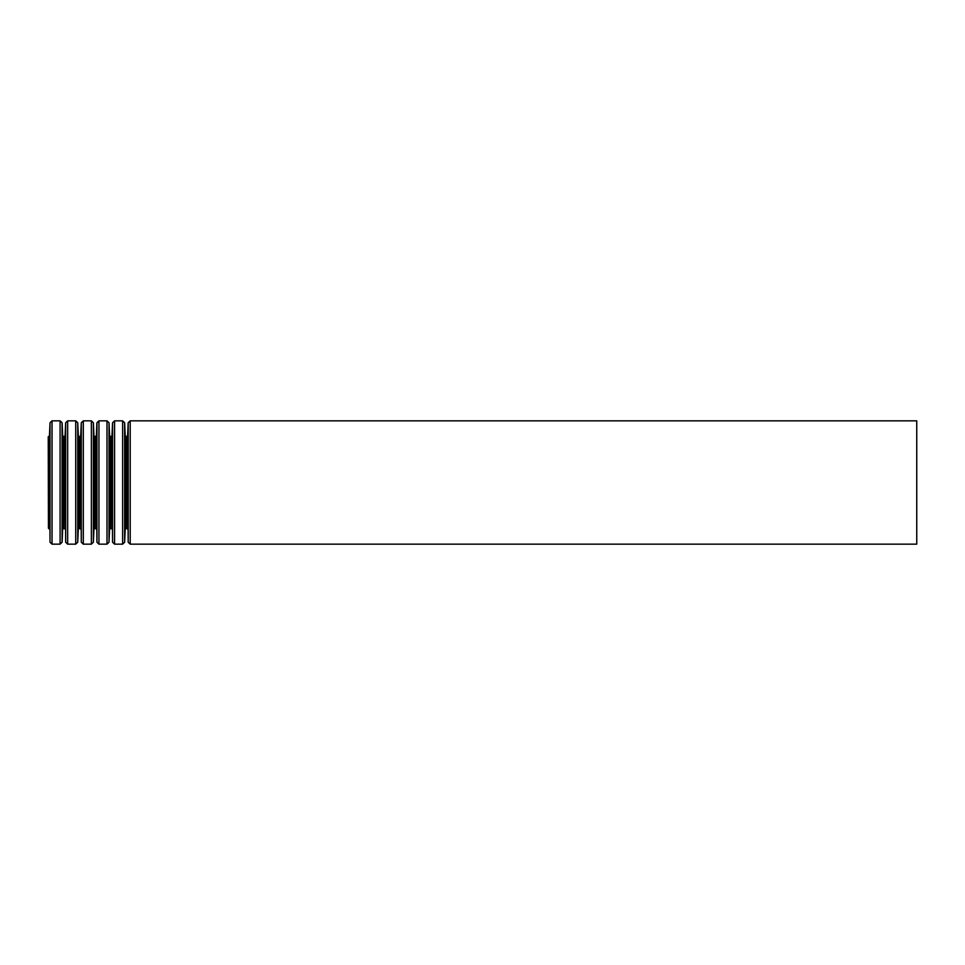 <?xml version="1.0" encoding="UTF-8"?>
<svg xmlns="http://www.w3.org/2000/svg" width="965" height="965" viewBox="0 0 965 965"><rect width="100%" height="100%" fill="white"/><g stroke="black" fill="none" stroke-linecap="round" stroke-linejoin="round"><path stroke-width="1.45" d="M48.25 436.759L48.443 528.241L48.25 436.759M916.75 420.837L916.75 544.163L130.203 544.163L130.203 420.837L916.75 420.837M48.443 436.759L49.456 435.794L50.023 422.779L52.038 420.837L60.095 420.837L62.11 422.779L62.677 435.794L63.69 436.759L65.089 435.794L65.656 422.779L67.671 420.837L75.728 420.837L77.743 422.779L78.31 435.794L79.323 436.759L80.722 435.794L81.289 422.779L83.304 420.837L91.361 420.837L93.376 422.779L93.943 435.794L94.956 436.759L96.355 435.794L96.922 422.779L98.937 420.837L106.994 420.837L109.009 422.779L109.576 435.794L110.589 436.759L111.988 435.794L112.555 422.779L114.57 420.837L122.627 420.837L124.642 422.779L125.209 435.794L126.608 436.759L127.621 435.794L128.188 422.779L130.203 420.837M128.188 422.779L128.188 542.221L130.203 544.163M127.621 435.794L128.188 542.221M126.608 436.759L126.608 528.241L125.209 529.206L124.642 542.221L124.642 422.779M126.222 436.759L126.222 528.241M125.209 435.794L125.209 529.206M122.627 420.837L122.627 544.163L124.642 542.221M114.57 420.837L114.57 544.163L122.627 544.163M112.555 422.779L112.555 542.221L114.57 544.163M111.988 435.794L112.555 542.221M110.975 436.759L110.975 528.241L109.576 529.206L109.009 542.221L109.009 422.779M110.589 436.759L110.589 528.241M109.576 435.794L109.576 529.206M106.994 420.837L106.994 544.163L109.009 542.221M98.937 420.837L98.937 544.163L106.994 544.163M96.922 422.779L96.922 542.221L98.937 544.163M96.355 435.794L96.922 542.221M95.342 436.759L95.342 528.241L93.943 529.206L93.376 542.221L93.376 422.779M94.956 436.759L94.956 528.241M93.943 435.794L93.943 529.206M91.361 420.837L91.361 544.163L93.376 542.221M83.304 420.837L83.304 544.163L91.361 544.163M81.289 422.779L81.289 542.221L83.304 544.163M80.722 435.794L81.289 542.221M79.709 436.759L79.709 528.241L78.31 529.206L77.743 542.221L77.743 422.779M79.323 436.759L79.323 528.241M78.31 435.794L78.31 529.206M75.728 420.837L75.728 544.163L77.743 542.221M67.671 420.837L67.671 544.163L75.728 544.163M65.656 422.779L65.656 542.221L67.671 544.163M65.089 435.794L65.656 542.221M64.076 436.759L64.076 528.241L62.677 529.206L62.11 542.221L62.11 422.779M63.69 436.759L63.69 528.241M62.677 435.794L62.677 529.206M60.095 420.837L60.095 544.163L62.11 542.221M52.038 420.837L52.038 544.163L60.095 544.163M50.023 422.779L50.023 542.221L52.038 544.163M49.456 435.794L50.023 542.221M127.621 529.206L126.608 528.241M111.988 529.206L110.975 528.241M96.355 529.206L95.342 528.241M80.722 529.206L79.709 528.241M65.089 529.206L64.076 528.241M49.456 529.206L48.443 528.241"/></g></svg>

